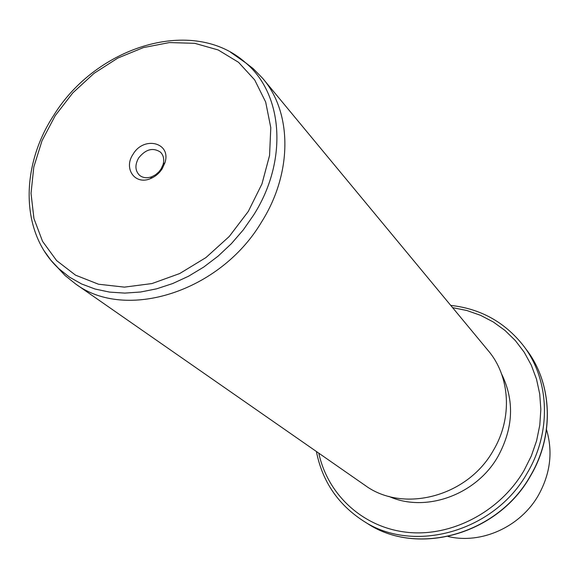 <?xml version="1.0" encoding="UTF-8"?>
<svg xmlns="http://www.w3.org/2000/svg" width="579" height="579" viewBox="0 0 579 579"><rect width="100%" height="100%" fill="white"/><g stroke="black" fill="none" stroke-linecap="round" stroke-linejoin="round"><path stroke-width="0.87" d="M448.124 536.501C481.279 544.513 520.507 526.904 538.441 495.204C550.376 473.694 553.068 451.823 546.504 429.589M501.566 373.933C514.615 400.494 513.428 427.997 497.998 456.433C476.206 495.031 425.391 513.037 388.914 496.391M364.372 484.884L365.175 485.441C403.056 513.341 467.391 496.883 493.243 450.592C512.871 417.958 510.142 376.032 488.032 350.425L263.431 79.258M245.235 62.452L253.255 68.706L262.577 78.23C292.084 112.065 292.88 172.433 261.578 221.967C219.998 292.2 125.433 321.345 75.48 283.862L65.08 275.517L57.212 267.129M133.047 154.267C143.853 135.587 171.579 142.586 164.95 162.692L162.214 168.735C159.218 173.338 155.302 176.638 150.446 178.629C135.008 185.403 123.218 168.489 133.047 154.267M138.634 157.98C134.791 164.856 135.052 170.595 139.416 175.191C142.847 177.977 147.044 178.47 152.009 176.667L155.686 174.677L158.914 171.833L161.013 169.09L163.112 164.465C164.429 159.355 163.531 155.237 160.426 152.103C152.914 147.254 145.647 149.216 138.634 157.98M523.857 346.293L525.993 349.13C552.192 382.531 554.82 434.8 530.386 475.815C497.737 534.598 417.003 556.593 367.354 523.474L366.261 522.786M450.744 305.401C480.353 308.679 504.454 321.953 523.054 345.229C549.406 378.825 552.026 431.442 527.389 472.768C494.473 531.992 413.16 554.197 363.236 520.876L367.354 523.474C417.293 556.709 497.904 534.62 530.473 475.996M452.612 307.652L466.855 310.51L480.498 315.302L493.286 321.975L504.982 330.443L515.346 340.568L524.183 352.198L531.29 365.146L536.516 379.173L539.729 394.038L540.837 409.454L539.794 425.124L536.603 440.742L531.312 455.991L524.002 470.568C499.894 511.908 451.338 537.117 407.117 532.304C362.823 527.541 327.678 494.604 318.79 453.169M230.435 52.139L245.757 62.908C283.088 94.131 288.241 160.658 253.682 214.975L243.31 229.863L231.383 243.665L218.109 256.135L203.736 267.057L188.515 276.241L172.73 283.529L156.663 288.812L140.596 292.011L124.811 293.104L109.561 292.098L95.115 289.037L81.682 284.007L69.473 277.124L58.667 268.526L50.843 260.181L44.163 250.873M55.229 115.655L72.824 92.864L94.008 73.374L117.87 58.045L143.368 47.594L169.379 42.571L194.718 43.316L218.16 49.946L238.519 62.293L254.68 79.916L265.681 102.063L270.791 127.677L269.568 155.462L261.961 183.919L248.282 211.444L229.255 236.478L205.943 257.575L179.685 273.549L152.002 283.551L124.442 287.126L98.502 284.224L75.516 275.155L56.59 260.564L42.549 241.342L33.944 218.551L31.027 193.379L33.792 167.042L42.014 140.74L55.229 115.655M525.993 349.13C552.315 382.712 554.877 435.032 530.487 475.967M316.395 451.497C322.25 481.192 337.861 504.316 363.236 520.876M75.48 283.862L365.175 485.441M65.08 275.517L58.667 268.526C19.99 232.657 20.316 166.014 53.861 115.149C96.389 46.146 193.321 15.749 245.757 62.908L253.255 68.706M152.009 176.667L150.446 178.629M163.112 164.465L164.95 162.692"/></g></svg>
